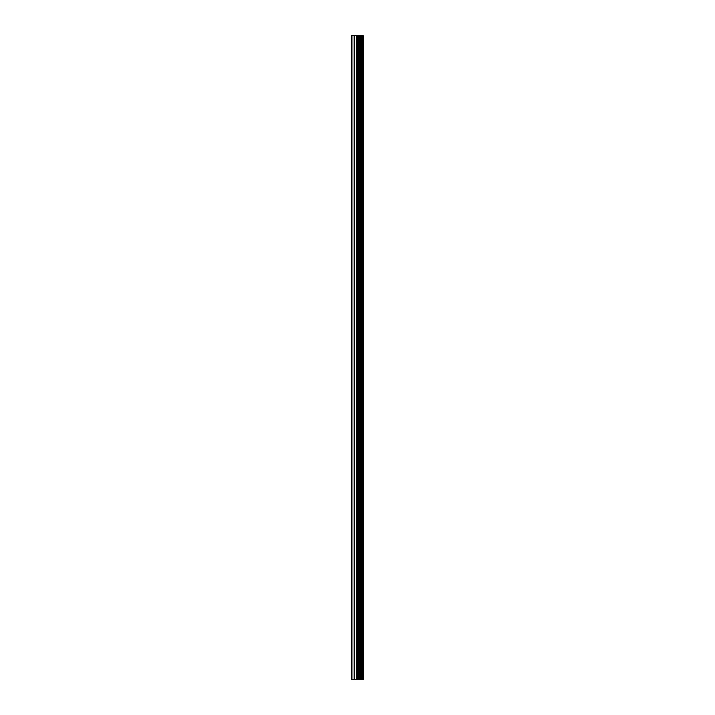 <?xml version="1.0" encoding="UTF-8"?>
<svg xmlns="http://www.w3.org/2000/svg" width="715" height="715" viewBox="0 0 715 715"><rect width="100%" height="100%" fill="white"/><g stroke="black" fill="none" stroke-linecap="round" stroke-linejoin="round"><path stroke-width="1.07" d="M363.292 35.75L363.604 679.25L363.292 35.75L351.396 35.75L351.396 679.25L351.95 679.25L351.95 35.75M351.95 679.25L363.292 679.25M359.725 679.25L359.725 35.75M359.475 679.25L359.475 35.75M363.113 679.25L363.113 35.75M362.103 679.25L362.103 35.75M361.781 679.25L361.781 35.75M360.986 679.25L360.986 35.75M360.664 679.25L360.664 35.75M358.537 679.25L358.537 35.75M357.75 679.25L357.75 35.75M357.402 679.25L357.402 35.75M356.624 679.25L356.624 35.75M354.56 679.25L354.56 35.75M354.166 679.25L354.166 35.75"/></g></svg>
